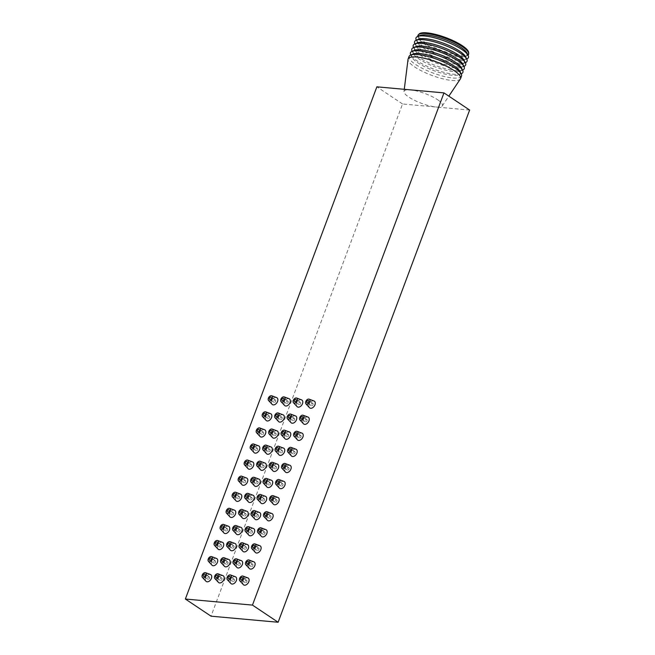 <?xml version="1.0" encoding="UTF-8"?>
<svg xmlns="http://www.w3.org/2000/svg" width="655" height="655" viewBox="0 0 655 655"><rect width="100%" height="100%" fill="white"/><g stroke="black" fill="none" stroke-linecap="round" stroke-linejoin="round"><path stroke-width="0.49" stroke-dasharray="3.27 2.46" d="M469.635 110.048L402.538 103.981L211.033 616.183M437.63 99.74A20.485 5.207 20.5 0 1 442.297 105.889A20.485 5.207 20.5 0 1 436.091 107.011A20.485 5.207 20.5 0 1 408.876 97.136A20.485 5.207 20.5 0 1 403.988 91.569A20.485 5.207 20.5 0 1 410.415 89.866A20.485 5.207 20.5 0 1 437.63 99.74M402.538 103.981L376.871 86.828M460.383 78.936A27.993 7.115 20.5 0 1 441.806 78.575A27.993 7.115 20.5 0 1 414.705 66.966A27.993 7.115 -159.5 0 1 408.032 59.359M461.505 76.078A27.993 7.115 20.5 0 1 443.492 76.299A27.993 7.115 20.5 0 1 415.63 64.493A27.993 7.115 20.5 0 1 409.056 56.469M413.125 54.029A25.946 6.591 -159.5 0 0 411.913 57.272A25.946 6.591 -159.5 0 0 417.759 62.765A25.946 6.591 20.5 0 0 458.819 74.801L461.161 73.835M460.031 71.559A25.946 6.591 20.5 0 1 458.819 74.801M461.317 73.769A27.993 7.115 20.5 0 1 417.014 60.784A27.993 7.115 20.5 0 1 410.71 54.848M461.415 67.85A25.946 6.591 20.5 0 1 460.203 71.092A25.946 6.591 20.5 0 1 419.151 59.056A25.946 6.591 -159.5 0 1 413.305 53.554L412.175 51.286M414.517 50.312A25.946 6.591 -159.5 0 0 413.305 53.554M462.7 70.06A27.993 7.115 20.5 0 1 418.406 57.067A27.993 7.115 20.5 0 1 412.101 51.139M415.9 46.603A25.946 6.591 -159.5 0 0 414.689 49.846A25.946 6.591 -159.5 0 0 420.535 55.347A25.946 6.591 20.5 0 0 461.595 67.383L463.936 66.409M462.807 64.141A25.946 6.591 20.5 0 1 461.595 67.383M464.092 66.343A27.993 7.115 20.5 0 1 419.79 53.358A27.993 7.115 20.5 0 1 413.485 47.422M464.19 60.424A25.946 6.591 20.5 0 1 462.979 63.666A25.946 6.591 20.5 0 1 421.926 51.63A25.946 6.591 -159.5 0 1 416.081 46.137L414.951 43.86M417.292 42.894A25.946 6.591 -159.5 0 0 416.081 46.137M465.476 62.634A27.993 7.115 20.5 0 1 421.181 49.649A27.993 7.115 20.5 0 1 414.877 43.713M418.676 39.177A25.946 6.591 -159.5 0 0 417.464 42.419A25.946 6.591 -159.5 0 0 423.31 47.921A25.946 6.591 20.5 0 0 464.37 59.957L466.712 58.983M465.582 56.715A25.946 6.591 20.5 0 1 464.37 59.957M466.868 58.925A27.993 7.115 20.5 0 1 422.565 45.932A27.993 7.115 20.5 0 1 416.261 40.004M466.966 53.006A25.946 6.591 20.5 0 1 465.754 56.248A25.946 6.591 20.5 0 1 424.702 44.212A25.946 6.591 -159.5 0 1 418.856 38.711L418.217 37.433A27.027 6.869 20.5 0 1 417.865 36.377M420.068 35.468A25.946 6.591 -159.5 0 0 418.856 38.711M468.03 55.135A27.027 6.869 20.5 0 1 467.072 55.7A27.027 6.869 20.5 0 1 424.309 43.156A27.027 6.869 20.5 0 1 418.217 37.433M468.661 52.58A26.634 6.763 20.5 0 1 452.703 53.857A26.634 6.763 20.5 0 1 424.915 42.313A26.634 6.763 20.5 0 1 419.069 34.044M247.836 577.89A4.094 2.694 -56.3 0 0 243.054 581.222A4.094 2.694 -56.3 0 0 243.332 584.62M235.374 576.76A4.094 2.694 -56.3 0 0 230.593 580.101A4.094 2.694 -56.3 0 0 230.879 583.499M222.913 575.639A4.094 2.694 -56.3 0 0 218.131 578.971A4.094 2.694 -56.3 0 0 218.418 582.369M210.452 574.509A4.094 2.694 -56.3 0 0 205.67 577.841A4.094 2.694 -56.3 0 0 205.957 581.239M253.845 561.81A4.094 2.694 -56.3 0 0 249.064 565.142A4.094 2.694 -56.3 0 0 249.35 568.54M241.384 560.68A4.094 2.694 -56.3 0 0 236.611 564.012A4.094 2.694 -56.3 0 0 236.889 567.41M228.923 559.55A4.094 2.694 -56.3 0 0 224.149 562.891A4.094 2.694 -56.3 0 0 224.428 566.288M216.461 558.428A4.094 2.694 -56.3 0 0 211.688 561.761A4.094 2.694 -56.3 0 0 211.966 565.159M259.863 545.721A4.094 2.694 -56.3 0 0 255.082 549.062A4.094 2.694 -56.3 0 0 255.36 552.452M247.402 544.6A4.094 2.694 -56.3 0 0 242.62 547.932A4.094 2.694 -56.3 0 0 242.899 551.33M234.94 543.47A4.094 2.694 -56.3 0 0 230.159 546.802A4.094 2.694 -56.3 0 0 230.445 550.2M222.479 542.34A4.094 2.694 -56.3 0 0 217.697 545.681A4.094 2.694 -56.3 0 0 217.984 549.07M265.873 529.641A4.094 2.694 -56.3 0 0 261.091 532.974A4.094 2.694 -56.3 0 0 261.378 536.371M253.411 528.511A4.094 2.694 -56.3 0 0 248.63 531.852A4.094 2.694 -56.3 0 0 248.916 535.241M240.95 527.381A4.094 2.694 -56.3 0 0 236.177 530.722A4.094 2.694 -56.3 0 0 236.455 534.12M228.489 526.26A4.094 2.694 -56.3 0 0 223.715 529.592A4.094 2.694 -56.3 0 0 223.994 532.99M271.89 513.553A4.094 2.694 -56.3 0 0 267.109 516.893A4.094 2.694 -56.3 0 0 267.387 520.291M259.429 512.431A4.094 2.694 -56.3 0 0 254.648 515.763A4.094 2.694 -56.3 0 0 254.926 519.161M246.968 511.301A4.094 2.694 -56.3 0 0 242.186 514.633A4.094 2.694 -56.3 0 0 242.465 518.031M234.506 510.171A4.094 2.694 -56.3 0 0 229.725 513.512A4.094 2.694 -56.3 0 0 230.011 516.91M277.9 497.473A4.094 2.694 -56.3 0 0 273.119 500.805A4.094 2.694 -56.3 0 0 273.405 504.203M265.439 496.343A4.094 2.694 -56.3 0 0 260.657 499.683A4.094 2.694 -56.3 0 0 260.944 503.081M252.977 495.221A4.094 2.694 -56.3 0 0 248.196 498.553A4.094 2.694 -56.3 0 0 248.482 501.951M240.516 494.091A4.094 2.694 -56.3 0 0 235.743 497.423A4.094 2.694 -56.3 0 0 236.021 500.821M283.918 481.392A4.094 2.694 -56.3 0 0 279.136 484.725A4.094 2.694 -56.3 0 0 279.415 488.122M271.457 480.262A4.094 2.694 -56.3 0 0 266.675 483.595A4.094 2.694 -56.3 0 0 266.953 486.992M258.995 479.133A4.094 2.694 -56.3 0 0 254.214 482.473A4.094 2.694 -56.3 0 0 254.492 485.863M246.534 478.003A4.094 2.694 -56.3 0 0 241.752 481.343A4.094 2.694 -56.3 0 0 242.031 484.741M289.928 465.304A4.094 2.694 -56.3 0 0 285.146 468.644A4.094 2.694 -56.3 0 0 285.433 472.034M277.466 464.174A4.094 2.694 -56.3 0 0 272.685 467.514A4.094 2.694 -56.3 0 0 272.971 470.912M265.005 463.052A4.094 2.694 -56.3 0 0 260.223 466.385A4.094 2.694 -56.3 0 0 260.51 469.782M252.543 461.922A4.094 2.694 -56.3 0 0 247.762 465.263A4.094 2.694 -56.3 0 0 248.048 468.652M295.937 449.224A4.094 2.694 -56.3 0 0 291.164 452.556A4.094 2.694 -56.3 0 0 291.442 455.954M283.484 448.094A4.094 2.694 -56.3 0 0 278.702 451.426A4.094 2.694 -56.3 0 0 278.981 454.824M271.023 446.964A4.094 2.694 -56.3 0 0 266.241 450.304A4.094 2.694 -56.3 0 0 266.519 453.702M258.561 445.842A4.094 2.694 -56.3 0 0 253.78 449.174A4.094 2.694 -56.3 0 0 254.058 452.572M301.955 433.135A4.094 2.694 -56.3 0 0 297.173 436.476A4.094 2.694 -56.3 0 0 297.46 439.873M289.494 432.013A4.094 2.694 -56.3 0 0 284.712 435.346A4.094 2.694 -56.3 0 0 284.999 438.744M277.032 430.884A4.094 2.694 -56.3 0 0 272.251 434.216A4.094 2.694 -56.3 0 0 272.537 437.614M264.571 429.754A4.094 2.694 -56.3 0 0 259.789 433.094A4.094 2.694 -56.3 0 0 260.076 436.492M307.965 417.055A4.094 2.694 -56.3 0 0 303.191 420.387A4.094 2.694 -56.3 0 0 303.47 423.785M295.503 415.925A4.094 2.694 -56.3 0 0 290.73 419.266A4.094 2.694 -56.3 0 0 291.008 422.655M283.05 414.803A4.094 2.694 -56.3 0 0 278.269 418.136A4.094 2.694 -56.3 0 0 278.547 421.533M270.589 413.673A4.094 2.694 -56.3 0 0 265.807 417.006A4.094 2.694 -56.3 0 0 266.086 420.404M313.982 400.966A4.094 2.694 -56.3 0 0 309.201 404.307A4.094 2.694 -56.3 0 0 309.488 407.705M301.521 399.845A4.094 2.694 -56.3 0 0 296.74 403.177A4.094 2.694 -56.3 0 0 297.026 406.575M289.06 398.715A4.094 2.694 -56.3 0 0 284.278 402.055A4.094 2.694 -56.3 0 0 284.565 405.445M276.598 397.585A4.094 2.694 -56.3 0 0 271.817 400.925A4.094 2.694 -56.3 0 0 272.103 404.323M246.886 581.575A1.367 0.901 -56.3 0 0 246.689 580.355A1.367 0.901 -56.3 0 0 244.97 581.403A1.367 0.901 -56.3 0 0 245.175 582.623A1.367 0.901 -56.3 0 0 246.886 581.575M234.424 580.445A1.367 0.901 -56.3 0 0 234.228 579.225A1.367 0.901 -56.3 0 0 232.509 580.273A1.367 0.901 -56.3 0 0 232.713 581.493A1.367 0.901 -56.3 0 0 234.424 580.445M221.963 579.315A1.367 0.901 -56.3 0 0 221.767 578.095A1.367 0.901 -56.3 0 0 220.047 579.143A1.367 0.901 -56.3 0 0 220.252 580.371A1.367 0.901 -56.3 0 0 221.963 579.315M209.502 578.193A1.367 0.901 -56.3 0 0 209.305 576.973A1.367 0.901 -56.3 0 0 207.586 578.021A1.367 0.901 -56.3 0 0 207.791 579.241A1.367 0.901 -56.3 0 0 209.502 578.193M252.904 565.486A1.367 0.901 -56.3 0 0 252.699 564.266A1.367 0.901 -56.3 0 0 250.988 565.314A1.367 0.901 -56.3 0 0 251.184 566.542A1.367 0.901 -56.3 0 0 252.904 565.486M240.442 564.364A1.367 0.901 -56.3 0 0 240.238 563.136A1.367 0.901 -56.3 0 0 238.526 564.192A1.367 0.901 -56.3 0 0 238.723 565.412A1.367 0.901 -56.3 0 0 240.442 564.364M227.981 563.234A1.367 0.901 -56.3 0 0 227.776 562.015A1.367 0.901 -56.3 0 0 226.065 563.063A1.367 0.901 -56.3 0 0 226.262 564.283A1.367 0.901 -56.3 0 0 227.981 563.234M215.52 562.105A1.367 0.901 -56.3 0 0 215.323 560.885A1.367 0.901 -56.3 0 0 213.604 561.933A1.367 0.901 -56.3 0 0 213.8 563.153A1.367 0.901 -56.3 0 0 215.52 562.105M258.913 549.406A1.367 0.901 -56.3 0 0 258.717 548.186A1.367 0.901 -56.3 0 0 256.997 549.234A1.367 0.901 -56.3 0 0 257.194 550.454A1.367 0.901 -56.3 0 0 258.913 549.406M246.452 548.276A1.367 0.901 -56.3 0 0 246.255 547.056A1.367 0.901 -56.3 0 0 244.536 548.104A1.367 0.901 -56.3 0 0 244.741 549.324A1.367 0.901 -56.3 0 0 246.452 548.276M233.991 547.154A1.367 0.901 -56.3 0 0 233.794 545.926A1.367 0.901 -56.3 0 0 232.075 546.974A1.367 0.901 -56.3 0 0 232.279 548.202A1.367 0.901 -56.3 0 0 233.991 547.154M221.529 546.024A1.367 0.901 -56.3 0 0 221.333 544.804A1.367 0.901 -56.3 0 0 219.613 545.852A1.367 0.901 -56.3 0 0 219.818 547.072A1.367 0.901 -56.3 0 0 221.529 546.024M264.931 533.326A1.367 0.901 -56.3 0 0 264.726 532.097A1.367 0.901 -56.3 0 0 263.015 533.145A1.367 0.901 -56.3 0 0 263.212 534.374A1.367 0.901 -56.3 0 0 264.931 533.326M252.47 532.196A1.367 0.901 -56.3 0 0 252.265 530.976A1.367 0.901 -56.3 0 0 250.554 532.024A1.367 0.901 -56.3 0 0 250.75 533.244A1.367 0.901 -56.3 0 0 252.47 532.196M240.008 531.066A1.367 0.901 -56.3 0 0 239.804 529.846A1.367 0.901 -56.3 0 0 238.093 530.894A1.367 0.901 -56.3 0 0 238.289 532.114A1.367 0.901 -56.3 0 0 240.008 531.066M227.547 529.944A1.367 0.901 -56.3 0 0 227.342 528.716A1.367 0.901 -56.3 0 0 225.631 529.764A1.367 0.901 -56.3 0 0 225.828 530.992A1.367 0.901 -56.3 0 0 227.547 529.944M270.941 517.237A1.367 0.901 -56.3 0 0 270.744 516.017A1.367 0.901 -56.3 0 0 269.025 517.065A1.367 0.901 -56.3 0 0 269.221 518.285A1.367 0.901 -56.3 0 0 270.941 517.237M258.479 516.115A1.367 0.901 -56.3 0 0 258.283 514.887A1.367 0.901 -56.3 0 0 256.563 515.935A1.367 0.901 -56.3 0 0 256.76 517.163A1.367 0.901 -56.3 0 0 258.479 516.115M246.018 514.986A1.367 0.901 -56.3 0 0 245.822 513.766A1.367 0.901 -56.3 0 0 244.102 514.814A1.367 0.901 -56.3 0 0 244.307 516.034A1.367 0.901 -56.3 0 0 246.018 514.986M233.557 513.856A1.367 0.901 -56.3 0 0 233.36 512.636A1.367 0.901 -56.3 0 0 231.641 513.684A1.367 0.901 -56.3 0 0 231.845 514.904A1.367 0.901 -56.3 0 0 233.557 513.856M276.959 501.157A1.367 0.901 -56.3 0 0 276.754 499.929A1.367 0.901 -56.3 0 0 275.034 500.985A1.367 0.901 -56.3 0 0 275.239 502.205A1.367 0.901 -56.3 0 0 276.959 501.157M264.497 500.027A1.367 0.901 -56.3 0 0 264.293 498.807A1.367 0.901 -56.3 0 0 262.581 499.855A1.367 0.901 -56.3 0 0 262.778 501.075A1.367 0.901 -56.3 0 0 264.497 500.027M252.036 498.897A1.367 0.901 -56.3 0 0 251.831 497.677A1.367 0.901 -56.3 0 0 250.12 498.725A1.367 0.901 -56.3 0 0 250.316 499.953A1.367 0.901 -56.3 0 0 252.036 498.897M239.574 497.775A1.367 0.901 -56.3 0 0 239.37 496.547A1.367 0.901 -56.3 0 0 237.659 497.603A1.367 0.901 -56.3 0 0 237.855 498.823A1.367 0.901 -56.3 0 0 239.574 497.775M282.968 485.068A1.367 0.901 -56.3 0 0 282.772 483.849A1.367 0.901 -56.3 0 0 281.052 484.897A1.367 0.901 -56.3 0 0 281.249 486.116A1.367 0.901 -56.3 0 0 282.968 485.068M270.507 483.947A1.367 0.901 -56.3 0 0 270.31 482.719A1.367 0.901 -56.3 0 0 268.591 483.775A1.367 0.901 -56.3 0 0 268.787 484.995A1.367 0.901 -56.3 0 0 270.507 483.947M258.045 482.817A1.367 0.901 -56.3 0 0 257.849 481.597A1.367 0.901 -56.3 0 0 256.13 482.645A1.367 0.901 -56.3 0 0 256.326 483.865A1.367 0.901 -56.3 0 0 258.045 482.817M245.584 481.687A1.367 0.901 -56.3 0 0 245.388 480.467A1.367 0.901 -56.3 0 0 243.668 481.515A1.367 0.901 -56.3 0 0 243.873 482.735A1.367 0.901 -56.3 0 0 245.584 481.687M288.986 468.988A1.367 0.901 -56.3 0 0 288.781 467.768A1.367 0.901 -56.3 0 0 287.062 468.816A1.367 0.901 -56.3 0 0 287.267 470.036A1.367 0.901 -56.3 0 0 288.986 468.988M276.525 467.858A1.367 0.901 -56.3 0 0 276.32 466.638A1.367 0.901 -56.3 0 0 274.601 467.686A1.367 0.901 -56.3 0 0 274.805 468.906A1.367 0.901 -56.3 0 0 276.525 467.858M264.063 466.737A1.367 0.901 -56.3 0 0 263.859 465.508A1.367 0.901 -56.3 0 0 262.147 466.557A1.367 0.901 -56.3 0 0 262.344 467.785A1.367 0.901 -56.3 0 0 264.063 466.737M251.602 465.607A1.367 0.901 -56.3 0 0 251.397 464.387A1.367 0.901 -56.3 0 0 249.686 465.435A1.367 0.901 -56.3 0 0 249.882 466.655A1.367 0.901 -56.3 0 0 251.602 465.607M294.996 452.908A1.367 0.901 -56.3 0 0 294.799 451.68A1.367 0.901 -56.3 0 0 293.08 452.728A1.367 0.901 -56.3 0 0 293.276 453.956A1.367 0.901 -56.3 0 0 294.996 452.908M282.534 451.778A1.367 0.901 -56.3 0 0 282.338 450.558A1.367 0.901 -56.3 0 0 280.618 451.606A1.367 0.901 -56.3 0 0 280.815 452.826A1.367 0.901 -56.3 0 0 282.534 451.778M270.073 450.648A1.367 0.901 -56.3 0 0 269.876 449.428A1.367 0.901 -56.3 0 0 268.157 450.476A1.367 0.901 -56.3 0 0 268.353 451.696A1.367 0.901 -56.3 0 0 270.073 450.648M257.611 449.526A1.367 0.901 -56.3 0 0 257.415 448.298A1.367 0.901 -56.3 0 0 255.696 449.346A1.367 0.901 -56.3 0 0 255.892 450.575A1.367 0.901 -56.3 0 0 257.611 449.526M301.005 436.819A1.367 0.901 -56.3 0 0 300.809 435.6A1.367 0.901 -56.3 0 0 299.089 436.648A1.367 0.901 -56.3 0 0 299.294 437.867A1.367 0.901 -56.3 0 0 301.005 436.819M288.552 435.69A1.367 0.901 -56.3 0 0 288.347 434.47A1.367 0.901 -56.3 0 0 286.628 435.518A1.367 0.901 -56.3 0 0 286.833 436.746A1.367 0.901 -56.3 0 0 288.552 435.69M276.091 434.568A1.367 0.901 -56.3 0 0 275.886 433.34A1.367 0.901 -56.3 0 0 274.167 434.396A1.367 0.901 -56.3 0 0 274.371 435.616A1.367 0.901 -56.3 0 0 276.091 434.568M263.629 433.438A1.367 0.901 -56.3 0 0 263.425 432.218A1.367 0.901 -56.3 0 0 261.713 433.266A1.367 0.901 -56.3 0 0 261.91 434.486A1.367 0.901 -56.3 0 0 263.629 433.438M307.023 420.739A1.367 0.901 -56.3 0 0 306.818 419.511A1.367 0.901 -56.3 0 0 305.107 420.567A1.367 0.901 -56.3 0 0 305.304 421.787A1.367 0.901 -56.3 0 0 307.023 420.739M294.562 419.609A1.367 0.901 -56.3 0 0 294.365 418.389A1.367 0.901 -56.3 0 0 292.646 419.437A1.367 0.901 -56.3 0 0 292.842 420.657A1.367 0.901 -56.3 0 0 294.562 419.609M282.1 418.479A1.367 0.901 -56.3 0 0 281.904 417.26A1.367 0.901 -56.3 0 0 280.184 418.308A1.367 0.901 -56.3 0 0 280.381 419.527A1.367 0.901 -56.3 0 0 282.1 418.479M269.639 417.358A1.367 0.901 -56.3 0 0 269.442 416.13A1.367 0.901 -56.3 0 0 267.723 417.178A1.367 0.901 -56.3 0 0 267.92 418.406A1.367 0.901 -56.3 0 0 269.639 417.358M313.033 404.651A1.367 0.901 -56.3 0 0 312.836 403.431A1.367 0.901 -56.3 0 0 311.117 404.479A1.367 0.901 -56.3 0 0 311.322 405.699A1.367 0.901 -56.3 0 0 313.033 404.651M300.571 403.529A1.367 0.901 -56.3 0 0 300.375 402.301A1.367 0.901 -56.3 0 0 298.655 403.349A1.367 0.901 -56.3 0 0 298.86 404.577A1.367 0.901 -56.3 0 0 300.571 403.529M288.118 402.399A1.367 0.901 -56.3 0 0 287.913 401.179A1.367 0.901 -56.3 0 0 286.194 402.227A1.367 0.901 -56.3 0 0 286.399 403.447A1.367 0.901 -56.3 0 0 288.118 402.399M275.657 401.269A1.367 0.901 -56.3 0 0 275.452 400.049A1.367 0.901 -56.3 0 0 273.733 401.097A1.367 0.901 -56.3 0 0 273.937 402.317A1.367 0.901 -56.3 0 0 275.657 401.269M442.297 105.889L448.831 96.146M403.988 91.569L404.274 89.309M411.913 57.272L410.783 54.995M460.203 71.092L462.553 70.118M414.689 49.846L413.559 47.578M462.979 63.666L465.328 62.7M417.464 42.419L416.334 40.151M465.754 56.248L467.072 55.7M246.689 580.355L242.407 577.489M245.175 582.623L240.893 579.765M234.228 579.225L229.946 576.367M232.713 581.493L228.431 578.635M221.767 578.095L217.485 575.237M220.252 580.371L215.97 577.505M209.305 576.973L205.023 574.108M207.791 579.241L203.508 576.384M252.699 564.266L248.425 561.409M251.184 566.542L246.902 563.677M240.238 563.136L235.964 560.279M238.723 565.412L234.441 562.555M227.776 562.015L223.502 559.157M226.262 564.283L221.988 561.425M215.323 560.885L211.041 558.027M213.8 563.153L209.526 560.295M258.717 548.186L254.435 545.328M257.194 550.454L252.92 547.596M246.255 547.056L241.973 544.199M244.741 549.324L240.459 546.466M233.794 545.926L229.512 543.069M232.279 548.202L227.997 545.345M221.333 544.804L217.051 541.947M219.818 547.072L215.536 544.215M264.726 532.097L260.453 529.24M263.212 534.374L258.93 531.516M252.265 530.976L247.991 528.118M250.75 533.244L246.468 530.386M239.804 529.846L235.53 526.988M238.289 532.114L234.007 529.256M227.342 528.716L223.068 525.859M225.828 530.992L221.554 528.135M270.744 516.017L266.462 513.16M269.221 518.285L264.947 515.428M258.283 514.887L254.001 512.03M256.76 517.163L252.486 514.306M245.822 513.766L241.539 510.9M244.307 516.034L240.025 513.176M233.36 512.636L229.078 509.778M231.845 514.904L227.563 512.046M276.754 499.929L272.48 497.071M275.239 502.205L270.957 499.347M264.293 498.807L260.019 495.95M262.778 501.075L258.496 498.218M251.831 497.677L247.557 494.82M250.316 499.953L246.034 497.088M239.37 496.547L235.096 493.69M237.855 498.823L233.581 495.966M282.772 483.849L278.49 480.991M281.249 486.116L276.975 483.259M270.31 482.719L266.028 479.861M268.787 484.995L264.514 482.137M257.849 481.597L253.567 478.74M256.326 483.865L252.052 481.007M245.388 480.467L241.106 477.61M243.873 482.735L239.591 479.878M288.781 467.768L284.507 464.911M287.267 470.036L282.985 467.179M276.32 466.638L272.046 463.781M274.805 468.906L270.523 466.049M263.859 465.508L259.585 462.651M262.344 467.785L258.062 464.927M251.397 464.387L247.123 461.529M249.882 466.655L245.6 463.797M294.799 451.68L290.517 448.822M293.276 453.956L289.002 451.099M282.338 450.558L278.056 447.692M280.815 452.826L276.541 449.969M269.876 449.428L265.594 446.571M268.353 451.696L264.08 448.839M257.415 448.298L253.133 445.441M255.892 450.575L251.618 447.709M300.809 435.6L296.527 432.742M299.294 437.867L295.012 435.01M288.347 434.47L284.073 431.612M286.833 436.746L282.551 433.88M275.886 433.34L271.612 430.482M274.371 435.616L270.089 432.758M263.425 432.218L259.151 429.361M261.91 434.486L257.628 431.629M306.818 419.511L302.544 416.654M305.304 421.787L301.03 418.93M294.365 418.389L290.083 415.532M292.842 420.657L288.568 417.8M281.904 417.26L277.622 414.402M280.381 419.527L276.107 416.67M269.442 416.13L265.16 413.272M267.92 418.406L263.646 415.548M312.836 403.431L308.554 400.573M311.322 405.699L307.039 402.841M300.375 402.301L296.093 399.444M298.86 404.577L294.578 401.72M287.913 401.179L283.64 398.322M286.399 403.447L282.117 400.59M275.452 400.049L271.178 397.192M273.937 402.317L269.655 399.46"/><path stroke-width="0.98" d="M185.365 599.03L211.033 616.183L278.129 622.25L469.635 110.048L443.967 92.895L376.871 86.828L185.365 599.03L252.462 605.097L443.967 92.895M404.274 89.309L408.032 59.359A27.993 7.115 -159.5 0 1 408.13 58.942A27.993 7.115 -159.5 0 1 426.143 58.721A27.993 7.115 -159.5 0 1 454.005 70.527A27.993 7.115 20.5 0 1 460.58 78.551A27.993 7.115 20.5 0 1 460.383 78.936L448.831 96.146M408.13 58.942L409.056 56.469A27.993 7.115 20.5 0 1 410.628 55.061A27.993 7.115 20.5 0 1 454.93 68.046A27.993 7.115 20.5 0 1 461.235 73.982A27.993 7.115 20.5 0 1 461.505 76.078L460.58 78.551M461.235 73.982L460.031 71.559A25.946 6.591 20.5 0 0 454.185 66.065A25.946 6.591 -159.5 0 0 413.125 54.029L410.628 55.061M410.783 54.995L410.71 54.848A27.993 7.115 20.5 0 1 412.02 51.352A27.993 7.115 20.5 0 1 456.314 64.337A27.993 7.115 20.5 0 1 462.626 70.273A27.993 7.115 20.5 0 1 461.317 73.769L461.161 73.835M412.02 51.352L414.517 50.312A25.946 6.591 -159.5 0 1 455.569 62.348A25.946 6.591 20.5 0 1 461.415 67.85L462.626 70.273M412.175 51.286L412.101 51.139A27.993 7.115 20.5 0 1 413.403 47.635A27.993 7.115 20.5 0 1 457.706 60.628A27.993 7.115 20.5 0 1 464.01 66.556A27.993 7.115 20.5 0 1 462.7 70.06L462.553 70.118M464.01 66.556L462.807 64.141A25.946 6.591 20.5 0 0 456.961 58.639A25.946 6.591 -159.5 0 0 415.9 46.603L413.403 47.635M413.559 47.578L413.485 47.422A27.993 7.115 20.5 0 1 414.795 43.926A27.993 7.115 20.5 0 1 459.089 56.911A27.993 7.115 20.5 0 1 465.402 62.847A27.993 7.115 20.5 0 1 464.092 66.343L463.936 66.409M414.795 43.926L417.292 42.894A25.946 6.591 -159.5 0 1 458.344 54.93A25.946 6.591 20.5 0 1 464.19 60.424L465.402 62.847M414.951 43.86L414.877 43.713A27.993 7.115 20.5 0 1 416.179 40.217A27.993 7.115 20.5 0 1 460.481 53.202A27.993 7.115 20.5 0 1 466.786 59.138A27.993 7.115 20.5 0 1 465.476 62.634L465.328 62.7M466.786 59.138L465.582 56.715A25.946 6.591 20.5 0 0 459.736 51.213A25.946 6.591 -159.5 0 0 418.676 39.177L416.179 40.217M416.334 40.151L416.261 40.004A27.993 7.115 20.5 0 1 417.571 36.5A27.993 7.115 20.5 0 1 461.865 49.493A27.993 7.115 20.5 0 1 468.178 55.421A27.993 7.115 20.5 0 1 466.868 58.925L466.712 58.983M417.571 36.5L420.068 35.468A25.946 6.591 -159.5 0 1 461.12 47.504A25.946 6.591 20.5 0 1 466.966 53.006L468.178 55.421M417.865 36.377A27.027 6.869 20.5 0 1 418.373 34.764A27.027 6.869 20.5 0 1 436.68 35.542A27.027 6.869 20.5 0 1 462.25 46.595A27.027 6.869 20.5 0 1 468.71 53.587A27.027 6.869 20.5 0 1 468.03 55.135M418.373 34.764L419.069 34.044A26.634 6.763 20.5 0 1 437.106 34.805A26.634 6.763 20.5 0 1 462.299 45.694A26.634 6.763 20.5 0 1 468.661 52.58L468.71 53.587M278.129 622.25L252.462 605.097M239.82 580.846L243.332 584.62A4.094 2.694 -56.3 0 0 248.802 581.746A4.094 2.694 -56.3 0 0 247.836 577.89L242.997 576.089A2.89 1.899 -56.3 0 0 239.624 578.447A2.89 1.899 -56.3 0 0 239.82 580.846A2.89 1.899 -56.3 0 0 243.685 578.815A2.89 1.899 -56.3 0 0 242.997 576.089M227.359 579.716L230.879 583.499A4.094 2.694 -56.3 0 0 236.34 580.617A4.094 2.694 -56.3 0 0 235.374 576.76L230.535 574.959A2.89 1.899 -56.3 0 0 227.162 577.317A2.89 1.899 -56.3 0 0 227.359 579.716A2.89 1.899 -56.3 0 0 231.223 577.685A2.89 1.899 -56.3 0 0 230.535 574.959M214.897 578.586L218.418 582.369A4.094 2.694 -56.3 0 0 223.887 579.495A4.094 2.694 -56.3 0 0 222.913 575.639L218.074 573.837A2.89 1.899 -56.3 0 0 214.701 576.187A2.89 1.899 -56.3 0 0 214.897 578.586A2.89 1.899 -56.3 0 0 218.762 576.556A2.89 1.899 -56.3 0 0 218.074 573.837M202.436 577.464L205.957 581.239A4.094 2.694 -56.3 0 0 211.426 578.365A4.094 2.694 -56.3 0 0 210.452 574.509L205.613 572.707A2.89 1.899 -56.3 0 0 202.239 575.065A2.89 1.899 -56.3 0 0 202.436 577.464A2.89 1.899 -56.3 0 0 206.3 575.434A2.89 1.899 -56.3 0 0 205.613 572.707M245.83 564.757L249.35 568.54A4.094 2.694 -56.3 0 0 254.82 565.666A4.094 2.694 -56.3 0 0 253.845 561.81L249.006 560.009A2.89 1.899 -56.3 0 0 245.633 562.358A2.89 1.899 -56.3 0 0 245.83 564.757A2.89 1.899 -56.3 0 0 249.694 562.727A2.89 1.899 -56.3 0 0 249.006 560.009M233.377 563.636L236.889 567.41A4.094 2.694 -56.3 0 0 242.358 564.536A4.094 2.694 -56.3 0 0 241.384 560.68L236.545 558.879A2.89 1.899 -56.3 0 0 233.172 561.237A2.89 1.899 -56.3 0 0 233.377 563.636A2.89 1.899 -56.3 0 0 237.233 561.597A2.89 1.899 -56.3 0 0 236.545 558.879M220.915 562.506L224.428 566.288A4.094 2.694 -56.3 0 0 229.897 563.406A4.094 2.694 -56.3 0 0 228.923 559.55L224.084 557.749A2.89 1.899 -56.3 0 0 220.71 560.107A2.89 1.899 -56.3 0 0 220.915 562.506A2.89 1.899 -56.3 0 0 224.771 560.475A2.89 1.899 -56.3 0 0 224.084 557.749M208.454 561.376L211.966 565.159A4.094 2.694 -56.3 0 0 217.435 562.285A4.094 2.694 -56.3 0 0 216.461 558.428L211.631 556.627A2.89 1.899 -56.3 0 0 208.249 558.977A2.89 1.899 -56.3 0 0 208.454 561.376A2.89 1.899 -56.3 0 0 212.31 559.345A2.89 1.899 -56.3 0 0 211.631 556.627M251.848 548.677L255.36 552.452A4.094 2.694 -56.3 0 0 260.829 549.578A4.094 2.694 -56.3 0 0 259.863 545.721L255.024 543.92A2.89 1.899 -56.3 0 0 251.651 546.278A2.89 1.899 -56.3 0 0 251.848 548.677A2.89 1.899 -56.3 0 0 255.712 546.647A2.89 1.899 -56.3 0 0 255.024 543.92M239.386 547.547L242.899 551.33A4.094 2.694 -56.3 0 0 248.368 548.456A4.094 2.694 -56.3 0 0 247.402 544.6L242.563 542.79A2.89 1.899 -56.3 0 0 239.19 545.148A2.89 1.899 -56.3 0 0 239.386 547.547A2.89 1.899 -56.3 0 0 243.251 545.517A2.89 1.899 -56.3 0 0 242.563 542.79M226.925 546.417L230.445 550.2A4.094 2.694 -56.3 0 0 235.906 547.326A4.094 2.694 -56.3 0 0 234.94 543.47L230.102 541.669A2.89 1.899 -56.3 0 0 226.728 544.027A2.89 1.899 -56.3 0 0 226.925 546.417A2.89 1.899 -56.3 0 0 230.789 544.387A2.89 1.899 -56.3 0 0 230.102 541.669M214.463 545.296L217.984 549.07A4.094 2.694 -56.3 0 0 223.453 546.196A4.094 2.694 -56.3 0 0 222.479 542.34L217.64 540.539A2.89 1.899 -56.3 0 0 214.267 542.897A2.89 1.899 -56.3 0 0 214.463 545.296A2.89 1.899 -56.3 0 0 218.328 543.265A2.89 1.899 -56.3 0 0 217.64 540.539M257.857 532.589L261.378 536.371A4.094 2.694 -56.3 0 0 266.847 533.498A4.094 2.694 -56.3 0 0 265.873 529.641L261.034 527.84A2.89 1.899 -56.3 0 0 257.661 530.19A2.89 1.899 -56.3 0 0 257.857 532.589A2.89 1.899 -56.3 0 0 261.722 530.558A2.89 1.899 -56.3 0 0 261.034 527.84M245.396 531.467L248.916 535.241A4.094 2.694 -56.3 0 0 254.386 532.368A4.094 2.694 -56.3 0 0 253.411 528.511L248.573 526.71A2.89 1.899 -56.3 0 0 245.199 529.068A2.89 1.899 -56.3 0 0 245.396 531.467A2.89 1.899 -56.3 0 0 249.26 529.437A2.89 1.899 -56.3 0 0 248.573 526.71M232.943 530.337L236.455 534.12A4.094 2.694 -56.3 0 0 241.924 531.238A4.094 2.694 -56.3 0 0 240.95 527.381L236.111 525.58A2.89 1.899 -56.3 0 0 232.738 527.938A2.89 1.899 -56.3 0 0 232.943 530.337A2.89 1.899 -56.3 0 0 236.799 528.307A2.89 1.899 -56.3 0 0 236.111 525.58M220.481 529.207L223.994 532.99A4.094 2.694 -56.3 0 0 229.463 530.116A4.094 2.694 -56.3 0 0 228.489 526.26L223.65 524.458A2.89 1.899 -56.3 0 0 220.276 526.808A2.89 1.899 -56.3 0 0 220.481 529.207A2.89 1.899 -56.3 0 0 224.338 527.177A2.89 1.899 -56.3 0 0 223.65 524.458M263.875 516.508L267.387 520.291A4.094 2.694 -56.3 0 0 272.857 517.409A4.094 2.694 -56.3 0 0 271.89 513.553L267.052 511.751A2.89 1.899 -56.3 0 0 263.67 514.109A2.89 1.899 -56.3 0 0 263.875 516.508A2.89 1.899 -56.3 0 0 267.731 514.478A2.89 1.899 -56.3 0 0 267.052 511.751M251.414 515.379L254.926 519.161A4.094 2.694 -56.3 0 0 260.395 516.287A4.094 2.694 -56.3 0 0 259.429 512.431L254.59 510.63A2.89 1.899 -56.3 0 0 251.217 512.98A2.89 1.899 -56.3 0 0 251.414 515.379A2.89 1.899 -56.3 0 0 255.278 513.348A2.89 1.899 -56.3 0 0 254.59 510.63M238.952 514.257L242.465 518.031A4.094 2.694 -56.3 0 0 247.934 515.158A4.094 2.694 -56.3 0 0 246.968 511.301L242.129 509.5A2.89 1.899 -56.3 0 0 238.756 511.858A2.89 1.899 -56.3 0 0 238.952 514.257A2.89 1.899 -56.3 0 0 242.817 512.226A2.89 1.899 -56.3 0 0 242.129 509.5M226.491 513.127L230.011 516.91A4.094 2.694 -56.3 0 0 235.473 514.028A4.094 2.694 -56.3 0 0 234.506 510.171L229.668 508.37A2.89 1.899 -56.3 0 0 226.294 510.728A2.89 1.899 -56.3 0 0 226.491 513.127A2.89 1.899 -56.3 0 0 230.355 511.096A2.89 1.899 -56.3 0 0 229.668 508.37M269.885 500.428L273.405 504.203A4.094 2.694 -56.3 0 0 278.874 501.329A4.094 2.694 -56.3 0 0 277.9 497.473L273.061 495.671A2.89 1.899 -56.3 0 0 269.688 498.029A2.89 1.899 -56.3 0 0 269.885 500.428A2.89 1.899 -56.3 0 0 273.749 498.398A2.89 1.899 -56.3 0 0 273.061 495.671M257.423 499.298L260.944 503.081A4.094 2.694 -56.3 0 0 266.413 500.199A4.094 2.694 -56.3 0 0 265.439 496.343L260.6 494.541A2.89 1.899 -56.3 0 0 257.227 496.899A2.89 1.899 -56.3 0 0 257.423 499.298A2.89 1.899 -56.3 0 0 261.288 497.268A2.89 1.899 -56.3 0 0 260.6 494.541M244.962 498.168L248.482 501.951A4.094 2.694 -56.3 0 0 253.952 499.077A4.094 2.694 -56.3 0 0 252.977 495.221L248.139 493.42A2.89 1.899 -56.3 0 0 244.765 495.769A2.89 1.899 -56.3 0 0 244.962 498.168A2.89 1.899 -56.3 0 0 248.826 496.138A2.89 1.899 -56.3 0 0 248.139 493.42M232.509 497.047L236.021 500.821A4.094 2.694 -56.3 0 0 241.49 497.947A4.094 2.694 -56.3 0 0 240.516 494.091L235.677 492.29A2.89 1.899 -56.3 0 0 232.304 494.648A2.89 1.899 -56.3 0 0 232.509 497.047A2.89 1.899 -56.3 0 0 236.365 495.008A2.89 1.899 -56.3 0 0 235.677 492.29M275.902 484.34L279.415 488.122A4.094 2.694 -56.3 0 0 284.884 485.249A4.094 2.694 -56.3 0 0 283.918 481.392L279.079 479.591A2.89 1.899 -56.3 0 0 275.698 481.941A2.89 1.899 -56.3 0 0 275.902 484.34A2.89 1.899 -56.3 0 0 279.759 482.309A2.89 1.899 -56.3 0 0 279.079 479.591M263.441 483.21L266.953 486.992A4.094 2.694 -56.3 0 0 272.423 484.119A4.094 2.694 -56.3 0 0 271.457 480.262L266.618 478.461A2.89 1.899 -56.3 0 0 263.236 480.819A2.89 1.899 -56.3 0 0 263.441 483.21A2.89 1.899 -56.3 0 0 267.297 481.179A2.89 1.899 -56.3 0 0 266.618 478.461M250.98 482.088L254.492 485.863A4.094 2.694 -56.3 0 0 259.961 482.989A4.094 2.694 -56.3 0 0 258.995 479.133L254.156 477.331A2.89 1.899 -56.3 0 0 250.783 479.689A2.89 1.899 -56.3 0 0 250.98 482.088A2.89 1.899 -56.3 0 0 254.844 480.058A2.89 1.899 -56.3 0 0 254.156 477.331M238.518 480.958L242.031 484.741A4.094 2.694 -56.3 0 0 247.5 481.867A4.094 2.694 -56.3 0 0 246.534 478.003L241.695 476.201A2.89 1.899 -56.3 0 0 238.322 478.559A2.89 1.899 -56.3 0 0 238.518 480.958A2.89 1.899 -56.3 0 0 242.383 478.928A2.89 1.899 -56.3 0 0 241.695 476.201M281.912 468.259L285.433 472.034A4.094 2.694 -56.3 0 0 290.902 469.16A4.094 2.694 -56.3 0 0 289.928 465.304L285.089 463.503A2.89 1.899 -56.3 0 0 281.715 465.861A2.89 1.899 -56.3 0 0 281.912 468.259A2.89 1.899 -56.3 0 0 285.776 466.229A2.89 1.899 -56.3 0 0 285.089 463.503M269.451 467.13L272.971 470.912A4.094 2.694 -56.3 0 0 278.44 468.03A4.094 2.694 -56.3 0 0 277.466 464.174L272.627 462.373A2.89 1.899 -56.3 0 0 269.254 464.731A2.89 1.899 -56.3 0 0 269.451 467.13A2.89 1.899 -56.3 0 0 273.315 465.099A2.89 1.899 -56.3 0 0 272.627 462.373M256.989 466L260.51 469.782A4.094 2.694 -56.3 0 0 265.979 466.909A4.094 2.694 -56.3 0 0 265.005 463.052L260.166 461.251A2.89 1.899 -56.3 0 0 256.793 463.601A2.89 1.899 -56.3 0 0 256.989 466A2.89 1.899 -56.3 0 0 260.854 463.969A2.89 1.899 -56.3 0 0 260.166 461.251M244.528 464.878L248.048 468.652A4.094 2.694 -56.3 0 0 253.518 465.779A4.094 2.694 -56.3 0 0 252.543 461.922L247.705 460.121A2.89 1.899 -56.3 0 0 244.331 462.479A2.89 1.899 -56.3 0 0 244.528 464.878A2.89 1.899 -56.3 0 0 248.392 462.848A2.89 1.899 -56.3 0 0 247.705 460.121M287.93 452.171L291.442 455.954A4.094 2.694 -56.3 0 0 296.911 453.08A4.094 2.694 -56.3 0 0 295.937 449.224L291.107 447.422A2.89 1.899 -56.3 0 0 287.725 449.772A2.89 1.899 -56.3 0 0 287.93 452.171A2.89 1.899 -56.3 0 0 291.786 450.141A2.89 1.899 -56.3 0 0 291.107 447.422M275.468 451.049L278.981 454.824A4.094 2.694 -56.3 0 0 284.45 451.95A4.094 2.694 -56.3 0 0 283.484 448.094L278.645 446.292A2.89 1.899 -56.3 0 0 275.264 448.65A2.89 1.899 -56.3 0 0 275.468 451.049A2.89 1.899 -56.3 0 0 279.325 449.019A2.89 1.899 -56.3 0 0 278.645 446.292M263.007 449.919L266.519 453.702A4.094 2.694 -56.3 0 0 271.989 450.82A4.094 2.694 -56.3 0 0 271.023 446.964L266.184 445.163A2.89 1.899 -56.3 0 0 262.802 447.521A2.89 1.899 -56.3 0 0 263.007 449.919A2.89 1.899 -56.3 0 0 266.863 447.889A2.89 1.899 -56.3 0 0 266.184 445.163M250.546 448.79L254.058 452.572A4.094 2.694 -56.3 0 0 259.527 449.698A4.094 2.694 -56.3 0 0 258.561 445.842L253.722 444.041A2.89 1.899 -56.3 0 0 250.349 446.391A2.89 1.899 -56.3 0 0 250.546 448.79A2.89 1.899 -56.3 0 0 254.41 446.759A2.89 1.899 -56.3 0 0 253.722 444.041M293.939 436.091L297.46 439.873A4.094 2.694 -56.3 0 0 302.929 436.991A4.094 2.694 -56.3 0 0 301.955 433.135L297.116 431.334A2.89 1.899 -56.3 0 0 293.743 433.692A2.89 1.899 -56.3 0 0 293.939 436.091A2.89 1.899 -56.3 0 0 297.804 434.06A2.89 1.899 -56.3 0 0 297.116 431.334M281.478 434.961L284.999 438.744A4.094 2.694 -56.3 0 0 290.468 435.87A4.094 2.694 -56.3 0 0 289.494 432.013L284.655 430.212A2.89 1.899 -56.3 0 0 281.282 432.562A2.89 1.899 -56.3 0 0 281.478 434.961A2.89 1.899 -56.3 0 0 285.343 432.93A2.89 1.899 -56.3 0 0 284.655 430.212M269.017 433.839L272.537 437.614A4.094 2.694 -56.3 0 0 278.007 434.74A4.094 2.694 -56.3 0 0 277.032 430.884L272.193 429.082A2.89 1.899 -56.3 0 0 268.82 431.44A2.89 1.899 -56.3 0 0 269.017 433.839A2.89 1.899 -56.3 0 0 272.881 431.809A2.89 1.899 -56.3 0 0 272.193 429.082M256.555 432.709L260.076 436.492A4.094 2.694 -56.3 0 0 265.545 433.61A4.094 2.694 -56.3 0 0 264.571 429.754L259.732 427.952A2.89 1.899 -56.3 0 0 256.359 430.31A2.89 1.899 -56.3 0 0 256.555 432.709A2.89 1.899 -56.3 0 0 260.42 430.679A2.89 1.899 -56.3 0 0 259.732 427.952M299.957 420.002L303.47 423.785A4.094 2.694 -56.3 0 0 308.939 420.911A4.094 2.694 -56.3 0 0 307.965 417.055L303.126 415.254A2.89 1.899 -56.3 0 0 299.753 417.612A2.89 1.899 -56.3 0 0 299.957 420.002A2.89 1.899 -56.3 0 0 303.814 417.972A2.89 1.899 -56.3 0 0 303.126 415.254M287.496 418.881L291.008 422.655A4.094 2.694 -56.3 0 0 296.478 419.781A4.094 2.694 -56.3 0 0 295.503 415.925L290.673 414.124A2.89 1.899 -56.3 0 0 287.291 416.482A2.89 1.899 -56.3 0 0 287.496 418.881A2.89 1.899 -56.3 0 0 291.352 416.85A2.89 1.899 -56.3 0 0 290.673 414.124M275.034 417.751L278.547 421.533A4.094 2.694 -56.3 0 0 284.016 418.66A4.094 2.694 -56.3 0 0 283.05 414.803L278.211 413.002A2.89 1.899 -56.3 0 0 274.83 415.352A2.89 1.899 -56.3 0 0 275.034 417.751A2.89 1.899 -56.3 0 0 278.891 415.72A2.89 1.899 -56.3 0 0 278.211 413.002M262.573 416.621L266.086 420.404A4.094 2.694 -56.3 0 0 271.555 417.53A4.094 2.694 -56.3 0 0 270.589 413.673L265.75 411.872A2.89 1.899 -56.3 0 0 262.368 414.23A2.89 1.899 -56.3 0 0 262.573 416.621A2.89 1.899 -56.3 0 0 266.429 414.59A2.89 1.899 -56.3 0 0 265.75 411.872M305.967 403.922L309.488 407.705A4.094 2.694 -56.3 0 0 314.957 404.823A4.094 2.694 -56.3 0 0 313.982 400.966L309.144 399.165A2.89 1.899 -56.3 0 0 305.77 401.523A2.89 1.899 -56.3 0 0 305.967 403.922A2.89 1.899 -56.3 0 0 309.831 401.892A2.89 1.899 -56.3 0 0 309.144 399.165M293.505 402.792L297.026 406.575A4.094 2.694 -56.3 0 0 302.495 403.701A4.094 2.694 -56.3 0 0 301.521 399.845L296.682 398.043A2.89 1.899 -56.3 0 0 293.309 400.393A2.89 1.899 -56.3 0 0 293.505 402.792A2.89 1.899 -56.3 0 0 297.37 400.762A2.89 1.899 -56.3 0 0 296.682 398.043M281.044 401.671L284.565 405.445A4.094 2.694 -56.3 0 0 290.034 402.571A4.094 2.694 -56.3 0 0 289.06 398.715L284.221 396.914A2.89 1.899 -56.3 0 0 280.848 399.272A2.89 1.899 -56.3 0 0 281.044 401.671A2.89 1.899 -56.3 0 0 284.909 399.64A2.89 1.899 -56.3 0 0 284.221 396.914M268.583 400.541L272.103 404.323A4.094 2.694 -56.3 0 0 277.573 401.441A4.094 2.694 -56.3 0 0 276.598 397.585L271.76 395.784A2.89 1.899 -56.3 0 0 268.386 398.142A2.89 1.899 -56.3 0 0 268.583 400.541A2.89 1.899 -56.3 0 0 272.447 398.51A2.89 1.899 -56.3 0 0 271.76 395.784M240.696 578.545A1.367 0.901 123.7 0 1 242.407 577.489A1.367 0.901 123.7 0 1 242.612 578.717A1.367 0.901 123.7 0 1 240.893 579.765A1.367 0.901 123.7 0 1 240.696 578.545M228.235 577.415A1.367 0.901 123.7 0 1 229.946 576.367A1.367 0.901 123.7 0 1 230.151 577.587A1.367 0.901 123.7 0 1 228.431 578.635A1.367 0.901 123.7 0 1 228.235 577.415M215.773 576.285A1.367 0.901 123.7 0 1 217.485 575.237A1.367 0.901 123.7 0 1 217.689 576.457A1.367 0.901 123.7 0 1 215.97 577.505A1.367 0.901 123.7 0 1 215.773 576.285M203.312 575.164A1.367 0.901 123.7 0 1 205.023 574.108A1.367 0.901 123.7 0 1 205.228 575.336A1.367 0.901 123.7 0 1 203.508 576.384A1.367 0.901 123.7 0 1 203.312 575.164M246.706 562.457A1.367 0.901 123.7 0 1 248.425 561.409A1.367 0.901 123.7 0 1 248.622 562.629A1.367 0.901 123.7 0 1 246.902 563.677A1.367 0.901 123.7 0 1 246.706 562.457M234.244 561.327A1.367 0.901 123.7 0 1 235.964 560.279A1.367 0.901 123.7 0 1 236.16 561.507A1.367 0.901 123.7 0 1 234.441 562.555A1.367 0.901 123.7 0 1 234.244 561.327M221.783 560.205A1.367 0.901 123.7 0 1 223.502 559.157A1.367 0.901 123.7 0 1 223.699 560.377A1.367 0.901 123.7 0 1 221.988 561.425A1.367 0.901 123.7 0 1 221.783 560.205M209.322 559.075A1.367 0.901 123.7 0 1 211.041 558.027A1.367 0.901 123.7 0 1 211.237 559.247A1.367 0.901 123.7 0 1 209.526 560.295A1.367 0.901 123.7 0 1 209.322 559.075M252.715 546.376A1.367 0.901 123.7 0 1 254.435 545.328A1.367 0.901 123.7 0 1 254.639 546.548A1.367 0.901 123.7 0 1 252.92 547.596A1.367 0.901 123.7 0 1 252.715 546.376M240.262 545.247A1.367 0.901 123.7 0 1 241.973 544.199A1.367 0.901 123.7 0 1 242.178 545.418A1.367 0.901 123.7 0 1 240.459 546.466A1.367 0.901 123.7 0 1 240.262 545.247M227.801 544.117A1.367 0.901 123.7 0 1 229.512 543.069A1.367 0.901 123.7 0 1 229.717 544.297A1.367 0.901 123.7 0 1 227.997 545.345A1.367 0.901 123.7 0 1 227.801 544.117M215.339 542.995A1.367 0.901 123.7 0 1 217.051 541.947A1.367 0.901 123.7 0 1 217.255 543.167A1.367 0.901 123.7 0 1 215.536 544.215A1.367 0.901 123.7 0 1 215.339 542.995M258.733 530.288A1.367 0.901 123.7 0 1 260.453 529.24A1.367 0.901 123.7 0 1 260.649 530.46A1.367 0.901 123.7 0 1 258.93 531.516A1.367 0.901 123.7 0 1 258.733 530.288M246.272 529.166A1.367 0.901 123.7 0 1 247.991 528.118A1.367 0.901 123.7 0 1 248.188 529.338A1.367 0.901 123.7 0 1 246.468 530.386A1.367 0.901 123.7 0 1 246.272 529.166M233.81 528.036A1.367 0.901 123.7 0 1 235.53 526.988A1.367 0.901 123.7 0 1 235.726 528.208A1.367 0.901 123.7 0 1 234.007 529.256A1.367 0.901 123.7 0 1 233.81 528.036M221.349 526.907A1.367 0.901 123.7 0 1 223.068 525.859A1.367 0.901 123.7 0 1 223.265 527.078A1.367 0.901 123.7 0 1 221.554 528.135A1.367 0.901 123.7 0 1 221.349 526.907M264.743 514.208A1.367 0.901 123.7 0 1 266.462 513.16A1.367 0.901 123.7 0 1 266.667 514.38A1.367 0.901 123.7 0 1 264.947 515.428A1.367 0.901 123.7 0 1 264.743 514.208M252.281 513.078A1.367 0.901 123.7 0 1 254.001 512.03A1.367 0.901 123.7 0 1 254.206 513.25A1.367 0.901 123.7 0 1 252.486 514.306A1.367 0.901 123.7 0 1 252.281 513.078M239.828 511.956A1.367 0.901 123.7 0 1 241.539 510.9A1.367 0.901 123.7 0 1 241.744 512.128A1.367 0.901 123.7 0 1 240.025 513.176A1.367 0.901 123.7 0 1 239.828 511.956M227.367 510.826A1.367 0.901 123.7 0 1 229.078 509.778A1.367 0.901 123.7 0 1 229.283 510.998A1.367 0.901 123.7 0 1 227.563 512.046A1.367 0.901 123.7 0 1 227.367 510.826M270.761 498.119A1.367 0.901 123.7 0 1 272.48 497.071A1.367 0.901 123.7 0 1 272.677 498.299A1.367 0.901 123.7 0 1 270.957 499.347A1.367 0.901 123.7 0 1 270.761 498.119M258.299 496.998A1.367 0.901 123.7 0 1 260.019 495.95A1.367 0.901 123.7 0 1 260.215 497.17A1.367 0.901 123.7 0 1 258.496 498.218A1.367 0.901 123.7 0 1 258.299 496.998M245.838 495.868A1.367 0.901 123.7 0 1 247.557 494.82A1.367 0.901 123.7 0 1 247.754 496.04A1.367 0.901 123.7 0 1 246.034 497.088A1.367 0.901 123.7 0 1 245.838 495.868M233.377 494.738A1.367 0.901 123.7 0 1 235.096 493.69A1.367 0.901 123.7 0 1 235.292 494.918A1.367 0.901 123.7 0 1 233.581 495.966A1.367 0.901 123.7 0 1 233.377 494.738M276.77 482.039A1.367 0.901 123.7 0 1 278.49 480.991A1.367 0.901 123.7 0 1 278.686 482.211A1.367 0.901 123.7 0 1 276.975 483.259A1.367 0.901 123.7 0 1 276.77 482.039M264.309 480.909A1.367 0.901 123.7 0 1 266.028 479.861A1.367 0.901 123.7 0 1 266.233 481.089A1.367 0.901 123.7 0 1 264.514 482.137A1.367 0.901 123.7 0 1 264.309 480.909M251.848 479.787A1.367 0.901 123.7 0 1 253.567 478.74A1.367 0.901 123.7 0 1 253.772 479.959A1.367 0.901 123.7 0 1 252.052 481.007A1.367 0.901 123.7 0 1 251.848 479.787M239.394 478.658A1.367 0.901 123.7 0 1 241.106 477.61A1.367 0.901 123.7 0 1 241.31 478.83A1.367 0.901 123.7 0 1 239.591 479.878A1.367 0.901 123.7 0 1 239.394 478.658M282.788 465.959A1.367 0.901 123.7 0 1 284.507 464.911A1.367 0.901 123.7 0 1 284.704 466.131A1.367 0.901 123.7 0 1 282.985 467.179A1.367 0.901 123.7 0 1 282.788 465.959M270.327 464.829A1.367 0.901 123.7 0 1 272.046 463.781A1.367 0.901 123.7 0 1 272.243 465.001A1.367 0.901 123.7 0 1 270.523 466.049A1.367 0.901 123.7 0 1 270.327 464.829M257.865 463.699A1.367 0.901 123.7 0 1 259.585 462.651A1.367 0.901 123.7 0 1 259.781 463.871A1.367 0.901 123.7 0 1 258.062 464.927A1.367 0.901 123.7 0 1 257.865 463.699M245.404 462.577A1.367 0.901 123.7 0 1 247.123 461.529A1.367 0.901 123.7 0 1 247.32 462.749A1.367 0.901 123.7 0 1 245.6 463.797A1.367 0.901 123.7 0 1 245.404 462.577M288.798 449.87A1.367 0.901 123.7 0 1 290.517 448.822A1.367 0.901 123.7 0 1 290.714 450.042A1.367 0.901 123.7 0 1 289.002 451.099A1.367 0.901 123.7 0 1 288.798 449.87M276.336 448.749A1.367 0.901 123.7 0 1 278.056 447.692A1.367 0.901 123.7 0 1 278.252 448.921A1.367 0.901 123.7 0 1 276.541 449.969A1.367 0.901 123.7 0 1 276.336 448.749M263.875 447.619A1.367 0.901 123.7 0 1 265.594 446.571A1.367 0.901 123.7 0 1 265.799 447.791A1.367 0.901 123.7 0 1 264.08 448.839A1.367 0.901 123.7 0 1 263.875 447.619M251.414 446.489A1.367 0.901 123.7 0 1 253.133 445.441A1.367 0.901 123.7 0 1 253.338 446.661A1.367 0.901 123.7 0 1 251.618 447.709A1.367 0.901 123.7 0 1 251.414 446.489M294.815 433.79A1.367 0.901 123.7 0 1 296.527 432.742A1.367 0.901 123.7 0 1 296.731 433.962A1.367 0.901 123.7 0 1 295.012 435.01A1.367 0.901 123.7 0 1 294.815 433.79M282.354 432.66A1.367 0.901 123.7 0 1 284.073 431.612A1.367 0.901 123.7 0 1 284.27 432.832A1.367 0.901 123.7 0 1 282.551 433.88A1.367 0.901 123.7 0 1 282.354 432.66M269.893 431.53A1.367 0.901 123.7 0 1 271.612 430.482A1.367 0.901 123.7 0 1 271.809 431.71A1.367 0.901 123.7 0 1 270.089 432.758A1.367 0.901 123.7 0 1 269.893 431.53M257.431 430.409A1.367 0.901 123.7 0 1 259.151 429.361A1.367 0.901 123.7 0 1 259.347 430.581A1.367 0.901 123.7 0 1 257.628 431.629A1.367 0.901 123.7 0 1 257.431 430.409M300.825 417.702A1.367 0.901 123.7 0 1 302.544 416.654A1.367 0.901 123.7 0 1 302.741 417.882A1.367 0.901 123.7 0 1 301.03 418.93A1.367 0.901 123.7 0 1 300.825 417.702M288.364 416.58A1.367 0.901 123.7 0 1 290.083 415.532A1.367 0.901 123.7 0 1 290.28 416.752A1.367 0.901 123.7 0 1 288.568 417.8A1.367 0.901 123.7 0 1 288.364 416.58M275.902 415.45A1.367 0.901 123.7 0 1 277.622 414.402A1.367 0.901 123.7 0 1 277.818 415.622A1.367 0.901 123.7 0 1 276.107 416.67A1.367 0.901 123.7 0 1 275.902 415.45M263.441 414.32A1.367 0.901 123.7 0 1 265.16 413.272A1.367 0.901 123.7 0 1 265.365 414.5A1.367 0.901 123.7 0 1 263.646 415.548A1.367 0.901 123.7 0 1 263.441 414.32M306.843 401.621A1.367 0.901 123.7 0 1 308.554 400.573A1.367 0.901 123.7 0 1 308.759 401.793A1.367 0.901 123.7 0 1 307.039 402.841A1.367 0.901 123.7 0 1 306.843 401.621M294.382 400.492A1.367 0.901 123.7 0 1 296.093 399.444A1.367 0.901 123.7 0 1 296.297 400.672A1.367 0.901 123.7 0 1 294.578 401.72A1.367 0.901 123.7 0 1 294.382 400.492M281.92 399.37A1.367 0.901 123.7 0 1 283.64 398.322A1.367 0.901 123.7 0 1 283.836 399.542A1.367 0.901 123.7 0 1 282.117 400.59A1.367 0.901 123.7 0 1 281.92 399.37M269.459 398.24A1.367 0.901 123.7 0 1 271.178 397.192A1.367 0.901 123.7 0 1 271.375 398.412A1.367 0.901 123.7 0 1 269.655 399.46A1.367 0.901 123.7 0 1 269.459 398.24"/></g></svg>
